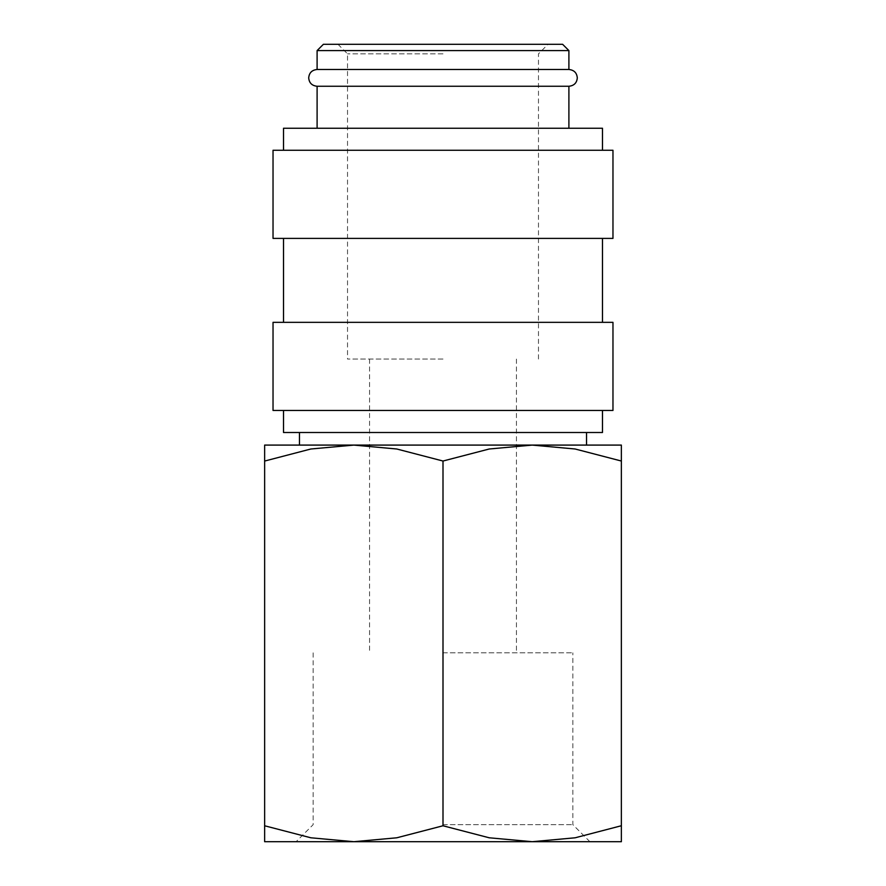 <?xml version="1.0" encoding="UTF-8"?>
<svg xmlns="http://www.w3.org/2000/svg" width="886" height="886" viewBox="0 0 886 886"><rect width="100%" height="100%" fill="white"/><g stroke="black" fill="none" stroke-linecap="round" stroke-linejoin="round"><path stroke-width="0.66" stroke-dasharray="4.43 3.32" d="M568.901 69.485L317.099 69.485M273.032 410.473L612.968 410.473M283.52 432.512L602.48 432.512M273.032 322.338L612.968 322.338M273.032 238.4L612.968 238.4M273.032 150.266L612.968 150.266M283.52 128.237L602.48 128.237M317.099 86.263L568.901 86.263M323.39 44.3L562.61 44.3M317.099 50.591L568.901 50.591M264.637 841.7L353.813 841.7L396.784 837.791L443 825.774L489.216 837.791L532.187 841.7L575.147 837.791L621.363 825.774C621.363 847.094 621.363 847.094 621.363 825.741L621.363 461.03C621.363 439.7 621.363 439.7 621.363 461.063L575.147 449.003L532.187 445.093L489.216 449.003L443 461.03L396.784 449.003L353.813 445.093L310.853 449.003L264.637 461.03L264.637 825.774C264.637 847.094 264.637 847.094 264.637 825.741L310.853 837.791L353.813 841.7L589.888 841.7L296.112 841.7L621.363 841.7M264.637 445.093L621.363 445.093M443 824.667L572.854 824.667L443 824.667M443 652.838L572.854 652.838L443 652.838M443 359.063L347.522 359.063L443 359.063M443 53.847L347.522 53.847L443 53.847M264.637 461.063C264.637 439.7 264.637 439.7 264.637 461.063M443 461.03L443 825.774M443 238.4L602.48 238.4L443 238.4M443 410.473L602.48 410.473L443 410.473M589.888 841.7L572.854 824.667L572.854 652.838M369.551 359.063L369.551 652.838M337.976 44.3L347.522 53.847L347.522 359.063M538.478 359.063L538.478 53.847L548.024 44.3M516.449 359.063L516.449 652.838M313.146 652.838L313.146 824.667L296.112 841.7"/><path stroke-width="1.33" d="M317.099 86.263C311.95 85.721 309.148 82.93 308.705 77.879C309.148 72.818 311.95 70.027 317.099 69.485L568.901 69.485C574.05 70.027 576.852 72.818 577.295 77.879C576.852 82.93 574.05 85.721 568.901 86.263L317.099 86.263L317.099 128.237M602.48 410.473L602.48 432.512L283.52 432.512L283.52 410.473M443 322.338L273.032 322.338L273.032 410.473L612.968 410.473L612.968 322.338L443 322.338M443 150.266L273.032 150.266L273.032 238.4L612.968 238.4L612.968 150.266L443 150.266M602.48 150.266L602.48 128.237L283.52 128.237L283.52 150.266M317.099 50.591L568.901 50.591L562.61 44.3L323.39 44.3L317.099 50.591L317.099 69.485M621.363 841.7L532.187 841.7L489.216 837.791L443 825.774L396.784 837.791L353.813 841.7L310.853 837.791L264.637 825.774C264.637 847.094 264.637 847.094 264.637 825.741L264.637 461.03C264.637 439.7 264.637 439.7 264.637 461.063L310.853 449.003L353.813 445.093L396.784 449.003L443 461.03L489.216 449.003L532.187 445.093L575.147 449.003L621.363 461.03C621.363 439.7 621.363 439.7 621.363 461.063L621.363 825.774C621.363 847.094 621.363 847.094 621.363 825.741L575.147 837.791L532.187 841.7L264.637 841.7M621.363 445.093L264.637 445.093M443 461.03L443 825.774M283.52 238.4L283.52 322.338M299.468 432.512L299.468 445.093M568.901 50.591L568.901 69.485M586.532 432.512L586.532 445.093M568.901 86.263L568.901 128.237M602.48 238.4L602.48 322.338"/></g></svg>

